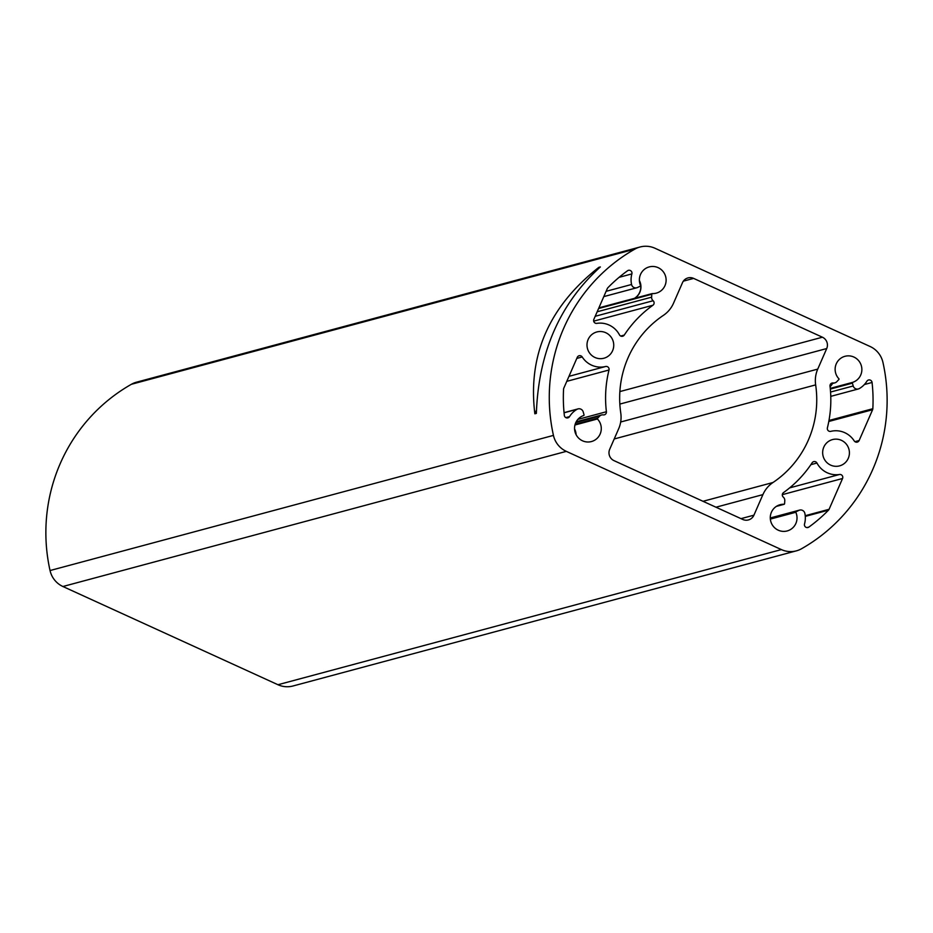 <?xml version="1.0" encoding="UTF-8"?>
<svg xmlns="http://www.w3.org/2000/svg" width="933" height="933" viewBox="0 0 933 933"><rect width="100%" height="100%" fill="white"/><g stroke="black" fill="none" stroke-linecap="round" stroke-linejoin="round"><path stroke-width="1.4" d="M634.825 249.134L131.413 384.279A171.614 168.733 75 0 0 50.044 570.541L553.444 435.396A22.882 22.497 75 0 0 566.319 451.362L781.364 549.584A22.882 22.497 75 0 0 801.587 548.721A171.614 168.733 75 0 0 882.956 362.459A22.882 22.497 75 0 0 870.092 346.493L655.036 248.271A22.882 22.497 75 0 0 634.825 249.134A171.614 168.733 75 0 0 553.444 435.396M131.413 384.279A22.882 22.497 -105 0 1 136.603 382.157L640.003 247.012M796.397 550.843L292.997 685.988A22.882 22.497 -105 0 1 277.964 684.729L781.364 549.584M566.319 451.362L62.908 586.507L277.964 684.729M62.908 586.507A22.882 22.497 -105 0 1 50.044 570.541M600.351 266.943L598.834 267.339C549.024 306.525 527.693 355.345 534.854 413.797L536.37 413.389C538.528 352.441 559.847 303.622 600.351 266.943M703.004 501.301L773.002 482.501A100.111 98.432 75 0 0 815.652 384.886L614.206 438.965M741 518.643L753.922 515.179L762.902 494.618L715.973 507.214M619.862 391.58L822.405 337.21L693.627 278.396A8.584 8.432 -105 0 0 682.49 282.676L673.509 303.237A28.596 28.118 75 0 1 663.41 315.354A100.111 98.432 75 0 0 620.76 412.969A28.596 28.118 75 0 1 618.672 428.748L609.692 449.309A8.584 8.432 -105 0 0 614.007 460.645L742.785 519.459A8.584 8.432 -105 0 0 753.922 515.179M620.667 422.008L817.74 369.106L826.72 348.545L619.839 404.082M636.796 287.761A4.292 4.222 75 0 1 631.559 284.483A22.019 21.657 75 0 1 631.874 273.905A2.857 2.811 -105 0 0 627.512 270.78A157.315 154.68 -105 0 0 607.884 287.714A2.857 2.811 -105 0 0 607.313 288.554L593.855 319.366A2.857 2.811 -105 0 0 596.887 323.366A22.019 21.657 75 0 1 619.442 334.819A2.857 2.811 -105 0 0 624.27 335.075A114.409 112.496 75 0 1 652.925 305.243A2.857 2.811 -105 0 0 653.112 300.741A4.292 4.222 75 0 1 651.619 297.161L651.817 294.245A0.863 0.84 75 0 1 652.202 293.58A13.587 13.354 75 0 0 665.649 276.565A13.587 13.354 75 0 0 649.228 266.908A13.587 13.354 75 0 0 640.598 285.591A0.863 0.84 75 0 1 640.143 286.209L637.554 287.481A4.292 4.222 75 0 1 636.796 287.761L603.791 296.612M597.645 418.229L599.639 416.13A4.292 4.222 75 0 1 603.243 414.882A2.857 2.811 -105 0 0 606.403 411.733A114.409 112.496 75 0 1 609.004 370.004A2.857 2.811 -105 0 0 605.599 366.506A22.019 21.657 75 0 1 582.204 356.966A2.857 2.811 -105 0 0 577.27 357.327L563.812 388.14A2.857 2.811 -105 0 0 563.567 389.143A157.315 154.68 -105 0 0 564.337 415.383A2.857 2.811 -105 0 0 569.527 416.619A22.019 21.657 75 0 1 577.014 409.319A4.292 4.222 75 0 1 583.195 411.885L584 414.707A0.863 0.84 75 0 1 583.86 415.465A13.587 13.354 75 0 0 575.09 432.166A13.587 13.354 75 0 0 591.44 441.554A13.587 13.354 75 0 0 597.423 418.975A0.863 0.84 75 0 1 597.645 418.229L575.148 424.27M834.825 382.868A4.292 4.222 75 0 1 833.169 382.973A2.857 2.811 -105 0 0 830.008 386.122A114.409 112.496 75 0 1 827.396 427.85A2.857 2.811 -105 0 0 830.802 431.349A22.019 21.657 75 0 1 854.196 440.889A2.857 2.811 -105 0 0 859.13 440.528L872.6 409.715A2.857 2.811 -105 0 0 872.833 408.712A157.315 154.68 -105 0 0 872.063 382.472A2.857 2.811 -105 0 0 866.874 381.235A22.019 21.657 75 0 1 859.386 388.536A4.292 4.222 75 0 1 853.205 385.97L852.412 383.148A0.863 0.84 75 0 1 852.552 382.39A13.587 13.354 75 0 0 861.322 365.689A13.587 13.354 75 0 0 844.971 356.301A13.587 13.354 75 0 0 838.989 378.88A0.863 0.84 75 0 1 838.767 379.626L836.761 381.725A4.292 4.222 75 0 1 834.825 382.868L830.592 384.011M830.627 465.112A13.587 13.354 75 0 0 848.937 449.274A13.587 13.354 75 0 0 822.696 451.619A13.587 13.354 75 0 0 830.627 465.112M796.269 511.646L798.858 510.386A4.292 4.222 75 0 1 804.852 513.372A22.019 21.657 75 0 1 804.526 523.949A2.857 2.811 -105 0 0 808.888 527.075A157.315 154.68 -105 0 0 828.516 510.141A2.857 2.811 -105 0 0 829.087 509.301L842.557 478.489A2.857 2.811 -105 0 0 839.525 474.489A22.019 21.657 75 0 1 816.958 463.036A2.857 2.811 -105 0 0 812.142 462.78A114.409 112.496 75 0 1 783.487 492.612A2.857 2.811 -105 0 0 783.3 497.114A4.292 4.222 75 0 1 784.781 500.694L784.595 503.61A0.863 0.84 75 0 1 784.198 504.275A13.587 13.354 75 0 0 770.751 521.29A13.587 13.354 75 0 0 787.184 530.947A13.587 13.354 75 0 0 795.802 512.264A0.863 0.84 75 0 1 796.269 511.646L770.308 518.62M594.974 357.479A13.587 13.354 75 0 0 613.273 341.653A13.587 13.354 75 0 0 587.032 343.985A13.587 13.354 75 0 0 594.974 357.479M822.405 337.21A8.584 8.432 -105 0 1 826.72 348.545M817.74 369.106A28.596 28.118 75 0 0 815.652 384.886M773.002 482.501A28.596 28.118 75 0 0 762.902 494.618M784.198 504.275L776.396 506.374M770.355 519.098L795.802 512.264M852.552 382.39L830.253 388.373M830.055 386.542A13.447 13.214 75 0 0 832.341 383.545M652.202 293.58L627.034 300.333A0.863 0.84 -105 0 1 627.489 300.204A13.447 13.214 75 0 0 627.512 300.204M634.37 298.373A13.447 13.214 75 0 0 639.408 280.868M575.941 434.381A13.447 13.214 75 0 0 574.576 429.273M574.95 425.005L597.423 418.975M598.834 267.339L598.205 268.809M536.428 410.205L534.854 413.797M830.078 386.717A13.587 13.354 75 0 0 832.528 383.486M576.104 434.696A13.587 13.354 75 0 0 574.553 428.923M634.837 298.245A13.587 13.354 75 0 0 639.385 280.518M693.627 278.396L683.353 281.148M829.087 509.301L805.214 515.704M828.516 510.141L805.272 516.392M842.557 478.489L782.309 494.653M839.525 474.489L789.656 487.877M816.958 463.036L810.87 464.669M798.858 510.386L770.285 518.048M808.888 527.075L806.987 527.588M859.13 440.528L854.92 441.659M872.6 409.715L828.796 421.471M872.833 408.712L828.982 420.491M872.063 382.472L864.366 384.536M853.205 385.97L830.557 392.047M852.412 383.148L830.323 389.084M833.169 382.973L831.07 383.533M624.27 335.075L620.69 336.043M652.925 305.243L593.68 321.15M653.112 300.741L595.207 316.287M651.619 297.161L597.167 311.785M651.817 294.245L598.589 308.531M627.046 300.333L598.869 307.89M631.559 284.483L606.112 291.318M631.874 273.905L619.104 277.334M606.403 411.733L577.865 419.395M609.004 370.004L566.774 381.34M605.599 366.506L568.967 376.337M582.204 356.966L576.792 358.412M569.527 416.619L565.841 417.611M577.014 409.319L564.068 412.794M599.639 416.13L575.824 422.532M799.604 510.094L770.285 517.967M858.383 388.956L830.767 396.362M627.268 300.239L598.881 307.855M578.028 408.899L564.057 412.654M601.575 414.987L576.186 421.798"/></g></svg>
